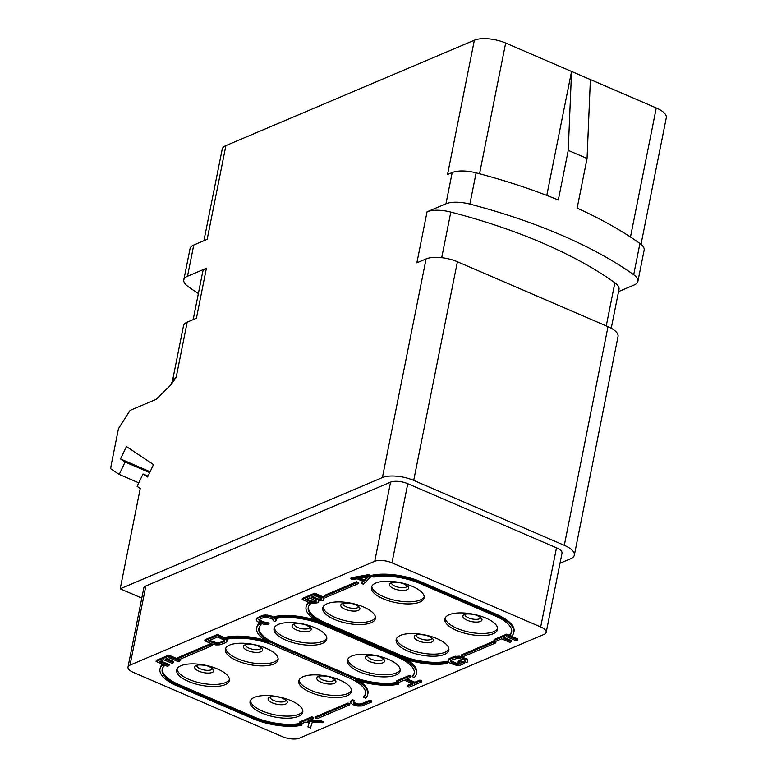 <?xml version="1.0" encoding="UTF-8"?>
<svg xmlns="http://www.w3.org/2000/svg" width="777" height="777" viewBox="0 0 777 777"><rect width="100%" height="100%" fill="white"/><g stroke="black" fill="none" stroke-linecap="round" stroke-linejoin="round"><path stroke-width="1.17" d="M606.254 325.913L614.869 282.799A280.225 106.789 -168.7 0 0 450.825 212.072A22.97 8.751 11.3 0 0 427.059 211.8L445.959 203.788A22.97 8.751 -168.7 0 1 469.871 204.089A284.819 108.537 11.3 0 1 633.682 274.718A22.97 8.751 -168.7 0 1 637.907 281.332A22.97 8.751 -168.7 0 1 634.207 284.945L618.56 291.589M614.869 282.799A22.97 8.751 11.3 0 1 619.007 289.345L611.237 328.234M149.699 472.61L125.116 462.014L120.532 458.954L126.437 446.542L153.506 464.597L147.601 477.01L143.017 473.951L137.111 486.363L140.249 488.461L120.202 588.801L141.783 598.105M125.116 462.014L119.211 474.417L138.772 482.857M637.907 281.332L644.152 250.097A22.97 8.751 11.3 0 0 639.927 243.483A284.819 108.537 11.3 0 0 577.146 208.11L587.062 158.489L590.384 79.565L505.672 43.036A22.97 8.751 -168.7 0 0 474.358 40.219L225.893 145.62L207.168 239.335L193.745 245.027L187.5 276.262L206.4 268.25L196.416 318.23L187.199 322.134L176.126 377.535L170.687 385.13L156.051 399.388L130.118 410.392L118.463 428.671L111.461 463.723A34.45 15.54 -66.7 0 0 110.693 468.745L119.211 474.417M546.785 195.415L571.561 71.445L568.24 150.379L558.323 199.99A284.819 108.537 11.3 0 0 476.116 172.853A22.97 8.751 11.3 0 0 452.204 172.552L447.523 174.534L474.358 40.219M560.013 563.238L570.648 558.731A22.97 8.751 -168.7 0 0 574.349 555.118L618.036 336.46A22.97 8.751 11.3 0 0 608.002 326.661L457.4 261.732A22.97 8.751 11.3 0 0 426.087 258.906L416.87 262.82L427.059 211.8M574.349 555.118A22.97 8.751 -168.7 0 0 564.306 545.318L413.704 480.39A22.97 8.751 -168.7 0 0 382.401 477.564L120.202 588.801M143.017 473.951L148.028 476.116M546.212 632.342L562.024 553.214A12.636 4.817 -168.7 0 0 556.497 547.824L407.779 483.702A12.636 4.817 -168.7 0 0 390.559 482.158L145.843 585.975A12.636 4.817 -168.7 0 0 143.803 587.956L127.991 667.093A12.636 4.817 -168.7 0 0 133.518 672.484L282.236 736.596A12.636 4.817 -168.7 0 0 299.456 738.15L544.172 634.333A12.636 4.817 -168.7 0 0 546.212 632.342A12.636 4.817 -168.7 0 0 540.685 626.961L556.497 547.824M540.685 626.961L391.967 562.839A12.636 4.817 -168.7 0 0 374.747 561.285L130.031 665.102A12.636 4.817 -168.7 0 0 127.991 667.093M291.025 700.66A26.874 10.237 11.3 0 1 302.777 712.13A26.874 10.237 11.3 0 1 261.81 713.053A26.874 10.237 11.3 0 1 250.068 701.592A26.874 10.237 11.3 0 1 291.025 700.66M339.724 680.001A26.874 10.237 11.3 0 1 351.466 691.472A26.874 10.237 11.3 0 1 310.509 692.404A26.874 10.237 11.3 0 1 298.766 680.934A26.874 10.237 11.3 0 1 339.724 680.001M388.422 659.352A26.874 10.237 11.3 0 1 400.165 670.813A26.874 10.237 11.3 0 1 359.197 671.746A26.874 10.237 11.3 0 1 347.455 660.275A26.874 10.237 11.3 0 1 388.422 659.352M437.111 638.694A26.874 10.237 11.3 0 1 448.853 650.155A26.874 10.237 11.3 0 1 407.896 651.087A26.874 10.237 11.3 0 1 396.153 639.626A26.874 10.237 11.3 0 1 437.111 638.694M485.81 618.036A26.874 10.237 11.3 0 1 497.552 629.496A26.874 10.237 11.3 0 1 456.585 630.429A26.874 10.237 11.3 0 1 444.842 618.968A26.874 10.237 11.3 0 1 485.81 618.036M217.609 669.007A26.874 10.237 11.3 0 1 229.361 680.477A26.874 10.237 11.3 0 1 188.393 681.4A26.874 10.237 11.3 0 1 176.651 669.939A26.874 10.237 11.3 0 1 217.609 669.007M266.307 648.348A26.874 10.237 11.3 0 1 278.049 659.819A26.874 10.237 11.3 0 1 237.092 660.751A26.874 10.237 11.3 0 1 225.349 649.281A26.874 10.237 11.3 0 1 266.307 648.348M314.996 627.699A26.874 10.237 11.3 0 1 326.748 639.16A26.874 10.237 11.3 0 1 285.781 640.093A26.874 10.237 11.3 0 1 274.038 628.622A26.874 10.237 11.3 0 1 314.996 627.699M363.694 607.041A26.874 10.237 11.3 0 1 375.437 618.502A26.874 10.237 11.3 0 1 334.479 619.434A26.874 10.237 11.3 0 1 322.737 607.973A26.874 10.237 11.3 0 1 363.694 607.041M412.393 586.382A26.874 10.237 11.3 0 1 424.135 597.843A26.874 10.237 11.3 0 1 383.168 598.776A26.874 10.237 11.3 0 1 371.425 587.315A26.874 10.237 11.3 0 1 412.393 586.382M370.872 576.767L371.076 575.728L368.57 574.64L351.068 577.777L350.854 578.816L352.739 579.632L357.177 578.816L363.451 581.526L361.519 583.42L363.403 584.226L370.872 576.767L368.366 575.689L350.854 578.816M362.859 581.264L361.519 583.42M323.815 599.951L323.688 597.173L314.86 593.133L302.37 598.436L302.166 599.475L309.693 602.719L313.578 603.486L318.016 602.68L318.259 600.961L323.339 600.427L323.941 599.096L323.485 598.212L314.646 594.182L302.166 599.475M318.502 602.204L318.725 601.048M274.514 617.482L269.347 615.394L265.239 614.986L261.907 615.598L256.915 617.987L256.264 619.745L257.187 621.503L263.15 624.077L267.249 624.485L268.891 624.057L269.104 623.018L263.112 621.794L259.062 619.56M273.31 619.725L273.115 620.648L275 621.464L276.02 620.765L276.029 618.735L275.087 617.832M225.806 638.189L217.463 634.45L204.982 639.753L204.778 640.792L212.306 644.036L215.928 644.92L219.93 644.823L225.563 642.705L227.01 641.287L226.816 640.297L217.259 635.489L204.778 640.792M227.01 641.287L227.02 639.257L226.088 638.354M166.725 658.546L173.766 661.577L173.562 662.616L165.404 659.1L168.852 657.633L178.263 661.693L179.856 661.023L180.07 659.974L168.774 655.108L156.284 660.401L156.08 661.45L167.376 666.316L168.968 665.636L169.172 664.597L160.878 661.023M511.402 641.676L503.243 638.16L506.701 636.693L516.113 640.753L517.705 640.073L517.909 639.034L506.623 634.158L494.133 639.461L493.929 640.501L495.804 641.316L501.651 638.83L509.809 642.346L511.402 641.676L511.616 640.636L504.564 637.596M464.374 663.5L464.578 662.46L459.877 660.431L458.284 661.11L458.071 662.15L460.897 663.364L457.663 664.471L451.845 662.645L450.446 661.363L451.369 660.168L458.148 658.09L463.966 659.916L465.365 661.208L464.879 661.674L466.763 662.49L467.783 661.79L466.86 660.032L460.907 657.459L455.108 657.235L449.485 659.352L448.028 660.771L448.222 661.771L450.252 663.325L456.691 665.423L460.392 665.19L464.374 663.5L459.663 661.47L458.071 662.15M459.78 662.888L456.4 663.247L450.825 660.586M467.783 661.79L467.793 659.76L467.074 658.993L459.324 656.109L453.671 656.623L448.679 659.013L448.028 660.771M411.936 683.459L407.41 685.372L407.206 686.412L409.09 687.227L421.571 681.934L419.687 681.118L414.646 683.255L405.856 679.467L410.907 677.33L409.023 676.514L396.542 681.817L398.416 682.624L404.263 680.147L413.053 683.935L407.206 686.412M421.571 681.934L421.785 680.885L419.901 680.079L414.85 682.216L407.177 678.913M410.907 677.33L411.111 676.291L409.226 675.475L396.746 680.778L396.542 681.817M353.972 701.485L354.186 700.436L352.302 699.63L350.854 701.048L350.835 703.078L352.865 704.632L357.741 706.06L361.742 705.963L371.62 702.049L369.745 701.233L361.509 704.729L358.702 705.108L353.467 703.311L353.224 702.068L353.972 701.485L352.098 700.669L350.641 702.087M371.62 702.049L371.833 701L369.949 700.194L361.713 703.69L358.916 704.069L355.924 703.457L353.438 701.903M309.227 722.289L307.935 726.913L310.441 728L312.237 722.406L322.931 722.707L320.415 721.619L307.41 721.241L313.519 718.647L311.635 717.831L299.145 723.134L301.029 723.941L305.283 722.134L309.333 722.299L307.935 726.913M322.931 722.707L323.135 721.658L320.629 720.58L309.712 720.26M313.519 718.647L313.723 717.608L311.839 716.792L299.359 722.086L299.145 723.134M447.863 663.315L448.067 662.266L446.192 661.46L445.988 662.499A37.898 14.442 11.3 0 1 400.165 656.147L324.815 623.659A37.898 14.442 11.3 0 1 308.246 607.488A37.898 14.442 11.3 0 1 310.324 604.011L308.44 603.205A40.132 15.287 -168.7 0 0 306.06 607.06A40.132 15.287 -168.7 0 0 323.601 624.174L398.951 656.662A40.132 15.287 -168.7 0 0 447.863 663.315L445.988 662.499M308.382 606.973A37.898 14.442 -168.7 0 0 325.019 622.62L400.369 655.108A37.898 14.442 -168.7 0 0 446.192 661.46M308.566 602.233A40.132 15.287 -168.7 0 0 306.274 606.011L306.06 607.06M513.801 632.488L514.015 631.448A40.132 15.287 -168.7 0 0 496.474 614.335L421.124 581.847A40.132 15.287 -168.7 0 0 372.086 575.223L371.882 576.262L373.766 577.068A37.898 14.442 11.3 0 1 419.706 583.401L495.056 615.889A37.898 14.442 11.3 0 1 511.616 632.06A37.898 14.442 11.3 0 1 509.731 635.363L511.616 636.169A40.132 15.287 -168.7 0 0 513.801 632.488A40.132 15.287 -168.7 0 0 496.27 615.374L420.911 582.886A40.132 15.287 -168.7 0 0 371.882 576.262M509.731 635.363L509.935 634.323A37.898 14.442 -168.7 0 0 511.693 631.526M398.484 684.255L398.698 683.216L396.814 682.41L396.61 683.449A37.898 14.442 11.3 0 1 350.786 677.088L275.437 644.609A37.898 14.442 11.3 0 1 258.877 628.438A37.898 14.442 11.3 0 1 260.946 624.961L259.071 624.145A40.132 15.287 -168.7 0 0 256.692 628.001A40.132 15.287 -168.7 0 0 269.056 642.628A40.132 15.287 -168.7 0 0 225.796 638.238L227.68 639.044A37.898 14.442 11.3 0 1 273.621 645.376L348.97 677.865A37.898 14.442 11.3 0 1 365.54 694.026A37.898 14.442 11.3 0 1 363.646 697.328L365.54 698.144A40.132 15.287 -168.7 0 0 367.725 694.463A40.132 15.287 -168.7 0 0 355.351 679.836A40.132 15.287 -168.7 0 0 398.484 684.255L396.61 683.449M259.003 627.923A37.898 14.442 -168.7 0 0 275.641 643.56L351 676.048A37.898 14.442 -168.7 0 0 396.814 682.41M260.946 624.961L261.15 623.921L259.275 623.105A40.132 15.287 -168.7 0 0 256.896 626.961L256.692 628.001M265.093 640.258A40.132 15.287 -168.7 0 0 226.01 637.189L225.796 638.238M363.646 697.328L363.859 696.289A37.898 14.442 -168.7 0 0 365.617 693.502M367.725 694.463L367.929 693.424A40.132 15.287 -168.7 0 0 359.528 681.167M315.967 620.269A40.132 15.287 -168.7 0 0 274.699 616.54L274.495 617.579L276.379 618.385A37.898 14.442 11.3 0 1 322.319 624.718L397.669 657.206A37.898 14.442 11.3 0 1 414.228 673.368A37.898 14.442 11.3 0 1 412.344 676.68L414.228 677.486A40.132 15.287 -168.7 0 0 416.414 673.805A40.132 15.287 -168.7 0 0 398.883 656.691L323.523 624.203A40.132 15.287 -168.7 0 0 274.495 617.579M412.344 676.68L412.548 675.631A37.898 14.442 -168.7 0 0 414.306 672.843M416.414 673.805L416.627 672.765A40.132 15.287 -168.7 0 0 406.721 659.547M495.765 642.9L495.969 641.851L494.094 641.044L461.635 654.817L461.421 655.856L463.306 656.672L495.765 642.9L493.89 642.084L461.421 655.856M358.304 583.634L358.508 582.585L356.633 581.779L324.174 595.551L323.96 596.59L325.835 597.396L358.304 583.634L356.42 582.818L323.96 596.59M162.548 664.238L162.364 665.17A40.132 15.287 -168.7 0 0 159.984 669.026A40.132 15.287 -168.7 0 0 177.515 686.14L252.875 718.628A40.132 15.287 -168.7 0 0 301.777 725.281L301.991 724.242L301.165 723.882M162.296 668.948A37.898 14.442 -168.7 0 0 178.943 684.586L254.293 717.074A37.898 14.442 -168.7 0 0 299.932 723.465M162.48 664.209A40.132 15.287 -168.7 0 0 160.188 667.987L159.984 669.026M349.679 704.865L349.893 703.826L348.009 703.02L315.549 716.792L315.345 717.831L317.22 718.638L349.679 704.865L347.805 704.059L315.345 717.831M212.218 645.6L212.432 644.56L210.548 643.754L178.088 657.527L177.875 658.566L179.759 659.372L212.218 645.6L210.344 644.793L177.875 658.566M302.836 711.052A26.874 10.237 11.3 0 1 262.228 710.974A26.874 10.237 -168.7 0 1 250.417 700.582M278.117 658.75A26.874 10.237 11.3 0 1 237.509 658.663A26.874 10.237 -168.7 0 1 225.699 648.271M229.419 679.399A26.874 10.237 11.3 0 1 188.811 679.321A26.874 10.237 -168.7 0 1 177.001 668.929M351.534 690.403A26.874 10.237 11.3 0 1 310.926 690.316A26.874 10.237 -168.7 0 1 299.116 679.924M400.233 669.745A26.874 10.237 11.3 0 1 359.615 669.657A26.874 10.237 -168.7 0 1 347.805 659.265M326.816 638.092A26.874 10.237 11.3 0 1 286.198 638.004A26.874 10.237 -168.7 0 1 274.388 627.612M448.921 649.086A26.874 10.237 11.3 0 1 408.313 648.999A26.874 10.237 -168.7 0 1 396.503 638.607M497.62 628.428A26.874 10.237 11.3 0 1 457.002 628.35A26.874 10.237 -168.7 0 1 445.192 617.948M375.505 617.433A26.874 10.237 11.3 0 1 334.897 617.346A26.874 10.237 -168.7 0 1 323.086 606.954M424.203 596.775A26.874 10.237 11.3 0 1 383.585 596.697A26.874 10.237 -168.7 0 1 371.775 586.295M368.57 574.64L368.366 575.689M368.551 576.68L364.209 580.934L358.556 578.506L368.551 576.68M367.502 576.864L364.413 579.895L364.209 580.934M364.413 579.895L360.402 578.166M314.86 593.133L314.646 594.182M322.387 596.386L322.173 597.426M323.688 597.173L323.485 598.212M324.145 598.047L323.941 599.096M314.938 595.668L320.901 598.232L321.668 599.252L318.385 600.106L311.218 597.241L314.938 595.668M315.87 601.981L312.81 602.476L305.643 599.611L309.625 597.921L316.258 601.009L315.87 601.981L316.084 600.932L315.287 601.272L315.073 602.321M321.435 598.649L318.589 599.067L312.539 596.687M321.396 598.678L321.183 599.727M320.862 598.912L320.658 599.951M319.755 599.116L319.541 600.155M318.589 599.067L318.385 600.106M317.385 598.776L317.181 599.815M315.287 601.272L311.81 601.136L306.964 599.048M314.17 601.476L313.966 602.515M313.014 601.437L312.81 602.476M311.81 601.136L311.596 602.185M268.891 624.057L260.081 621.619L258.848 619.725L263.588 617.453L266.385 617.064L272.203 618.89L273.601 620.182L273.115 620.648M267.22 622.202L267.006 623.241M256.915 617.987L256.264 619.745M257.925 617.288L256.701 619.026M261.907 615.598L261.703 616.637L257.721 618.327M263.549 615.17L263.345 616.21L261.703 616.637M265.239 614.986L265.035 616.035L263.345 616.21M267.56 615.083L267.356 616.122L265.035 616.035M269.347 615.394L269.143 616.433L267.356 616.122M271.183 615.957L270.969 616.996L269.143 616.433M274.009 617.181L273.795 618.22L270.969 616.996M275.311 617.968L275.097 619.007L273.795 618.22M276.029 618.735L275.825 619.774L275.097 619.007M276.02 620.765L275.825 619.774M259.304 619.929L259.091 620.969M260.285 620.58L260.081 621.619M263.112 621.794L262.908 622.833M264.636 622.222L264.423 623.271M266.103 622.406L265.899 623.445M225 637.694L224.786 638.743M217.463 634.45L217.259 635.489M226.301 638.49L226.088 639.529M227.02 639.257L226.816 640.297M217.55 636.985L224.184 640.073L224.427 641.307L223.679 641.899L216.89 643.968L208.246 640.928L217.55 636.985M224.417 640.433L219.901 642.54L217.104 642.929L209.576 640.365M224.563 640.646L224.427 641.307M223.883 640.85L223.679 641.899M219.901 642.54L219.687 643.589M218.522 642.861L218.318 643.9M217.104 642.929L216.89 643.968M215.627 642.744L215.414 643.793M214.102 642.317L213.898 643.356M168.968 665.636L159.557 661.586L163.811 659.78L171.96 663.296L173.562 662.616M168.774 655.108L168.56 656.147L156.08 661.45M179.856 661.023L168.56 656.147M506.623 634.158L506.41 635.207L493.929 640.501M517.705 640.073L506.41 635.207M448.679 659.013L448.465 660.052M449.689 658.313L449.485 659.352M453.671 656.623L453.467 657.663M455.312 656.196L455.108 657.235M457.002 656.011L456.798 657.06M459.324 656.109L459.12 657.148M461.111 656.419L460.907 657.459M462.946 656.983L462.733 658.022M465.773 658.206L465.559 659.246M467.074 658.993L466.86 660.032M467.793 659.76L467.589 660.8M465.073 660.751L464.879 661.674M451.068 660.955L450.854 661.994M452.049 661.606L451.845 662.645M454.875 662.82L454.671 663.859M456.4 663.247L456.186 664.296M457.867 663.432L457.663 664.471M458.984 663.228L458.77 664.267M459.877 660.431L459.663 661.47M409.226 675.475L409.023 676.514M414.85 682.216L414.646 683.255M419.901 680.079L419.687 681.118M352.302 699.63L352.098 700.669M353.671 702.262L353.467 703.311M354.662 702.923L354.458 703.962M355.924 703.457L355.711 704.506M357.439 703.884L357.235 704.933M358.916 704.069L358.702 705.108M360.334 704.001L360.13 705.04M361.713 703.69L361.509 704.729M369.949 700.194L369.745 701.233M351.291 700.33L351.078 701.369M311.839 716.792L311.635 717.831M320.629 720.58L320.415 721.619M308.634 602.262L308.44 603.205M310.528 602.981L310.324 604.011M259.275 623.105L259.071 624.145M494.094 641.044L493.89 642.084M356.633 581.779L356.42 582.818M164.423 665.044L164.238 665.986L162.364 665.17M300.087 723.533L299.903 724.475A37.898 14.442 11.3 0 1 254.079 718.113L178.729 685.635A37.898 14.442 11.3 0 1 162.17 669.463A37.898 14.442 11.3 0 1 164.238 665.986M301.777 725.281L299.903 724.475M348.009 703.02L347.805 704.059M210.548 643.754L210.344 644.793M568.24 150.379L587.062 158.489M641.015 244.318L666.307 117.764A22.97 8.751 -168.7 0 0 656.264 107.964L590.384 79.565M225.893 145.62A22.97 8.751 -168.7 0 0 222.193 149.242L203.914 240.715M187.5 276.262A22.97 8.751 -168.7 0 0 183.799 279.885L190.044 248.64A22.97 8.751 11.3 0 1 193.745 245.027M183.799 279.885A22.97 8.751 -168.7 0 0 188.034 286.49A284.819 108.537 11.3 0 0 198.378 293.531M193.162 319.609L202.7 271.863A22.97 8.751 11.3 0 1 206.4 268.25M176.126 377.535A22.97 8.751 -168.7 0 0 172.426 381.148L183.498 325.757A22.97 8.751 11.3 0 1 187.199 322.134M120.532 458.954L150.107 471.736M441.715 257.673L450.825 212.072M452.204 172.552L445.959 203.788M426.087 258.906L382.401 477.564M608.002 326.661L564.306 545.318M457.4 261.732L413.704 480.39M130.031 665.102L145.843 585.975M374.747 561.285L390.559 482.158M391.967 562.839L407.779 483.702M282.964 698.368A9.742 3.71 -168.7 0 0 269.687 697.173A9.742 3.71 -168.7 0 0 272.377 702.864A9.742 3.71 11.3 0 0 285.654 704.059A9.742 3.71 11.3 0 0 282.964 698.368M285.897 700.378A8.042 3.059 11.3 0 1 273.698 700.456A8.042 3.059 -168.7 0 1 270.163 697.241M261.169 648.067A8.042 3.059 11.3 0 1 248.98 648.144A8.042 3.059 -168.7 0 1 245.445 644.929M258.246 646.056A9.742 3.71 -168.7 0 0 244.959 644.861A9.742 3.71 -168.7 0 0 247.649 650.553A9.742 3.71 11.3 0 0 260.926 651.748A9.742 3.71 11.3 0 0 258.246 646.056M212.48 668.725A8.042 3.059 11.3 0 1 200.281 668.803A8.042 3.059 -168.7 0 1 196.746 665.588M209.547 666.715A9.742 3.71 -168.7 0 0 196.27 665.52A9.742 3.71 -168.7 0 0 198.961 671.211A9.742 3.71 11.3 0 0 212.238 672.406A9.742 3.71 11.3 0 0 209.547 666.715M334.586 679.72A8.042 3.059 11.3 0 1 322.397 679.797A8.042 3.059 -168.7 0 1 318.861 676.582M331.662 677.709A9.742 3.71 -168.7 0 0 318.376 676.514A9.742 3.71 -168.7 0 0 321.066 682.206A9.742 3.71 11.3 0 0 334.343 683.401A9.742 3.71 11.3 0 0 331.662 677.709M380.351 657.051A9.742 3.71 -168.7 0 0 367.074 655.856A9.742 3.71 -168.7 0 0 369.765 661.548A9.742 3.71 11.3 0 0 383.042 662.742A9.742 3.71 11.3 0 0 380.351 657.051M383.284 659.061A8.042 3.059 11.3 0 1 371.085 659.139A8.042 3.059 -168.7 0 1 367.55 655.924M309.868 627.408A8.042 3.059 11.3 0 1 297.669 627.486A8.042 3.059 -168.7 0 1 294.133 624.271M306.934 625.398A9.742 3.71 -168.7 0 0 293.657 624.203A9.742 3.71 -168.7 0 0 296.348 629.894A9.742 3.71 11.3 0 0 309.625 631.089A9.742 3.71 11.3 0 0 306.934 625.398M429.05 636.402A9.742 3.71 -168.7 0 0 415.763 635.197A9.742 3.71 -168.7 0 0 418.453 640.889A9.742 3.71 11.3 0 0 431.74 642.084A9.742 3.71 11.3 0 0 429.05 636.402M431.973 638.412A8.042 3.059 11.3 0 1 419.784 638.49A8.042 3.059 -168.7 0 1 416.249 635.265M480.672 617.754A8.042 3.059 11.3 0 1 468.473 617.832A8.042 3.059 -168.7 0 1 464.937 614.607M477.738 615.743A9.742 3.71 -168.7 0 0 464.461 614.549A9.742 3.71 -168.7 0 0 467.152 620.231A9.742 3.71 11.3 0 0 480.429 621.425A9.742 3.71 11.3 0 0 477.738 615.743M358.556 606.759A8.042 3.059 11.3 0 1 346.367 606.837A8.042 3.059 -168.7 0 1 342.832 603.612M355.633 604.749A9.742 3.71 -168.7 0 0 342.346 603.544A9.742 3.71 -168.7 0 0 345.037 609.236A9.742 3.71 11.3 0 0 358.314 610.431A9.742 3.71 11.3 0 0 355.633 604.749M407.255 586.101A8.042 3.059 11.3 0 1 395.056 586.179A8.042 3.059 -168.7 0 1 391.521 582.954M404.322 584.09A9.742 3.71 -168.7 0 0 391.045 582.896A9.742 3.71 -168.7 0 0 393.735 588.577A9.742 3.71 11.3 0 0 407.012 589.772A9.742 3.71 11.3 0 0 404.322 584.09M325.019 622.62L324.815 623.659M400.369 655.108L400.165 656.147M496.474 614.335L496.27 615.374M421.124 581.847L420.911 582.886M275.641 643.56L275.437 644.609M351 676.048L350.786 677.088M178.943 684.586L178.729 685.635M254.293 717.074L254.079 718.113M639.927 243.483L633.682 274.718M476.116 172.853L469.871 204.089M505.672 43.036L479.545 173.757M630.477 237.024L656.264 107.964M285.955 700.184L282.779 698.329C279.739 696.406 269.978 696.289 270.668 696.998L270.192 697.027M245.464 644.716L245.94 644.687C245.25 643.978 255.011 644.094 258.061 646.017L261.227 647.872M196.766 665.374L197.251 665.345C196.562 664.636 206.323 664.753 209.363 666.676L212.539 668.531M318.881 676.369L319.357 676.34C318.667 675.631 328.428 675.747 331.478 677.67L334.644 679.525M383.343 658.867L380.167 657.012C377.127 655.089 367.366 654.972 368.055 655.681L367.579 655.71M294.162 624.057L294.638 624.028C293.949 623.319 303.71 623.436 306.75 625.359L309.926 627.214M432.041 638.208L428.865 636.353C425.815 634.43 416.054 634.314 416.744 635.032L416.268 635.062M464.967 614.403L465.442 614.374C464.753 613.655 474.514 613.781 477.554 615.705L480.73 617.55M342.851 603.408L343.327 603.379C342.638 602.661 352.399 602.777 355.448 604.7L358.615 606.555M391.55 582.75L392.026 582.721C391.336 582.002 401.097 582.128 404.137 584.051L407.313 585.897M172.426 381.148L170.687 385.13"/></g></svg>
